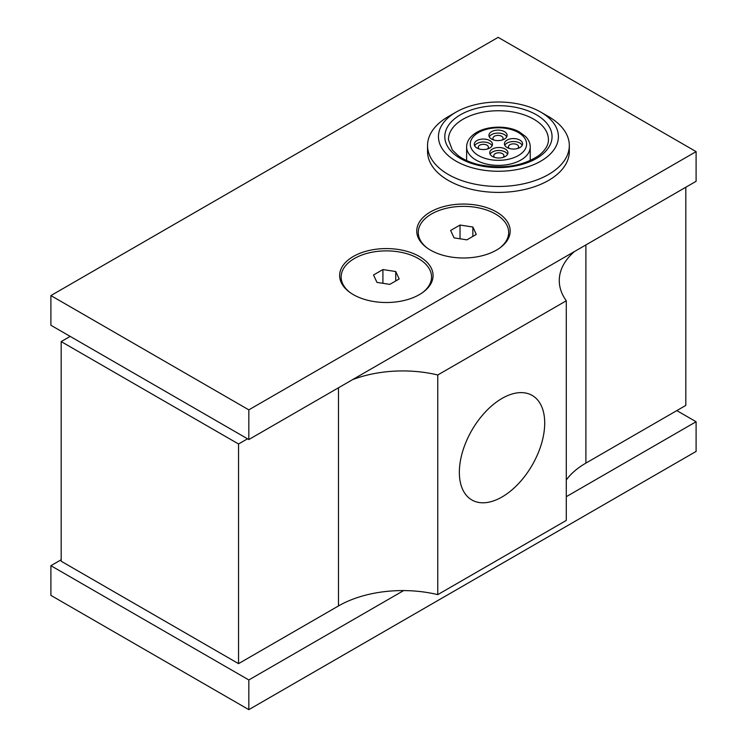 <?xml version="1.0" encoding="UTF-8"?>
<svg xmlns="http://www.w3.org/2000/svg" width="747" height="747" viewBox="0 0 747 747"><rect width="100%" height="100%" fill="white"/><g stroke="black" fill="none" stroke-linecap="round" stroke-linejoin="round"><path stroke-width="1.12" d="M502.031 496.979A60.348 34.838 -60 0 1 471.852 499.967A60.348 34.838 -60 0 1 471.852 430.281A60.348 34.838 -60 0 1 532.2 395.443A60.348 34.838 -60 0 1 541.454 443.802A60.348 34.838 -60 0 1 502.031 496.979M479.219 148.961A5.089 2.932 180 0 1 478.276 147.262A5.089 2.932 180 0 1 483.309 144.33A5.089 2.932 180 0 1 488.445 147.206A5.089 2.932 180 0 1 488.445 147.262A5.089 2.932 180 0 1 487.502 148.961M494.701 157.43A5.089 2.932 180 0 1 493.758 155.721A5.089 2.932 180 0 1 498.791 152.79A5.089 2.932 180 0 1 503.926 155.665A5.089 2.932 180 0 1 503.926 155.721A5.089 2.932 180 0 1 502.983 157.43M509.351 148.485A5.089 2.932 180 0 1 508.408 146.785A5.089 2.932 180 0 1 513.45 143.854A5.089 2.932 180 0 1 518.577 146.729A5.089 2.932 180 0 1 518.586 146.785A5.089 2.932 180 0 1 517.643 148.485M493.87 140.025A5.089 2.932 180 0 1 492.927 138.326A5.089 2.932 180 0 1 497.969 135.394A5.089 2.932 180 0 1 503.095 138.27A5.089 2.932 180 0 1 503.095 138.326A5.089 2.932 180 0 1 502.161 140.025M492.077 145.777A9.085 5.248 0 0 0 483.365 142.014A9.085 5.248 0 0 0 474.644 145.777M492.45 144.199A9.085 5.248 180 0 1 492.45 144.292A9.085 5.248 180 0 1 483.365 149.54A9.085 5.248 180 0 1 474.27 144.292A9.085 5.248 180 0 1 483.272 139.045A9.085 5.248 180 0 1 492.45 144.199M506.727 136.841A9.085 5.248 0 0 0 498.016 133.078A9.085 5.248 0 0 0 489.294 136.841M488.93 135.459A9.085 5.248 180 0 1 488.93 135.356A9.085 5.248 180 0 1 498.016 130.109A9.085 5.248 180 0 1 507.101 135.356A9.085 5.248 180 0 1 498.1 140.604A9.085 5.248 180 0 1 488.93 135.459M522.218 145.301A9.085 5.248 0 0 0 513.497 141.538A9.085 5.248 0 0 0 504.776 145.301M504.412 143.919A9.085 5.248 180 0 1 504.412 143.816A9.085 5.248 180 0 1 513.497 138.569A9.085 5.248 180 0 1 522.583 143.816A9.085 5.248 180 0 1 513.581 149.064A9.085 5.248 180 0 1 504.412 143.919M507.558 154.237A9.085 5.248 0 0 0 498.847 150.474A9.085 5.248 0 0 0 490.125 154.237M507.932 152.659A9.085 5.248 180 0 1 507.932 152.752A9.085 5.248 180 0 1 498.847 158A9.085 5.248 180 0 1 489.752 152.752A9.085 5.248 180 0 1 498.753 147.504A9.085 5.248 180 0 1 507.932 152.659M438.461 137.299A59.984 34.633 180 0 1 456.015 112.153A59.984 34.633 180 0 1 540.847 112.153A59.984 34.633 180 0 1 521.91 168.505A59.984 34.633 180 0 1 438.461 137.299M456.015 112.153L448.303 116.597A70.89 40.926 0 0 0 427.536 145.544A70.89 40.926 0 0 0 427.555 146.319A70.89 40.926 0 0 0 499.108 186.47A70.89 40.926 0 0 0 569.317 145.544A70.89 40.926 0 0 0 548.559 116.597L540.847 112.153M569.317 145.544L569.317 151.473A70.89 40.926 180 0 1 499.108 192.399A70.89 40.926 180 0 1 427.555 152.257A70.89 40.926 180 0 1 427.536 151.473L427.536 145.544M350.119 292.572A45.203 26.098 180 0 1 356.786 257.229A45.203 26.098 180 0 1 418.311 258.518A45.203 26.098 180 0 1 422.587 292.572M419.384 256.473A46.716 26.967 180 0 1 423.204 292.124A46.716 26.967 180 0 1 349.503 292.124A46.716 26.967 180 0 1 355.423 255.334A46.716 26.967 180 0 1 419.384 256.473M427.228 248.041A45.203 26.098 180 0 1 433.904 212.708A45.203 26.098 180 0 1 495.429 213.997A45.203 26.098 180 0 1 499.706 248.041M496.503 211.952A46.716 26.967 180 0 1 500.313 247.602A46.716 26.967 180 0 1 426.621 247.602A46.716 26.967 180 0 1 432.541 210.813A46.716 26.967 180 0 1 496.503 211.952M403.651 590.578L248.826 679.966L248.826 709.65L696.101 451.421L696.101 421.738L566.291 496.68M676.829 410.607L696.101 421.738M248.826 679.966L50.899 565.694L50.899 595.378L248.826 709.65M50.899 565.694L61.179 559.755M466.903 239.852L454.073 237.873L450.637 230.459L460.031 225.043L472.86 227.023L476.297 234.427L466.903 239.852M472.86 227.023L472.86 236.416M460.031 225.043L460.031 238.788M50.899 295.579L50.899 325.262L248.826 439.544L696.101 181.306L696.101 151.622L248.826 409.86L50.899 295.579L498.174 37.35L696.101 151.622M248.826 439.544L248.826 409.86M389.794 284.374L376.964 282.394L373.528 274.989L382.912 269.564L395.742 271.544L399.178 278.958L389.794 284.374M382.912 269.564L382.912 283.309M395.742 271.544L395.742 280.937M685.821 187.245L685.821 405.406L585.891 463.103A90.882 52.467 0 0 0 566.291 479.985M574.387 251.58A90.882 52.467 0 0 0 559.27 280.555A90.882 52.467 0 0 0 566.291 300.78L566.291 520.426L437.761 594.631A90.882 52.467 0 0 0 338.475 605.948L238.545 663.644L61.179 561.24L61.179 341.594L70.171 336.393M238.545 663.644L238.545 443.989L61.179 341.594M247.546 438.797L238.545 443.989M437.761 594.631L437.761 374.985A90.882 52.467 0 0 0 352.547 379.653M566.291 300.78L437.761 374.985M462.141 119.763A49.984 28.862 180 0 1 516.933 112.797A49.984 28.862 180 0 1 548.41 139.605C548.569 145.011 545.329 150.352 538.68 155.628C522.368 166.413 502.161 169.373 478.061 164.499C469.863 162.407 463.168 159.4 457.976 155.469L452.271 149.904L448.443 139.605A49.984 28.862 180 0 1 462.141 119.763M459.498 115.346A53.625 30.954 0 0 0 444.82 137.224A53.625 30.954 0 0 0 513.432 166.357A53.625 30.954 0 0 0 544.199 120.51A53.625 30.954 0 0 0 459.498 115.346M470.265 144.367A28.171 16.266 180 0 1 477.977 132.873A28.171 16.266 180 0 1 522.48 135.58A28.171 16.266 180 0 1 506.307 159.671A28.171 16.266 180 0 1 470.265 144.367M466.623 147.028A31.813 18.367 0 0 0 498.426 165.386A31.813 18.367 0 0 0 530.239 147.028C530.221 143.265 528.689 139.782 525.636 136.561L519.165 131.817C508.623 125.729 488.389 125.169 476.082 132.733C469.854 136.692 466.698 141.454 466.623 147.028L466.623 160.549M338.475 605.948L338.475 387.786M585.891 463.103L585.891 244.941M530.239 160.549L530.239 147.028"/></g></svg>
